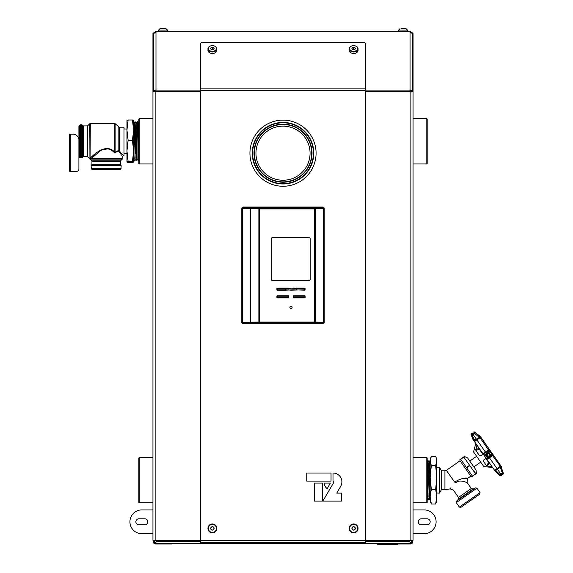 <?xml version="1.0" encoding="UTF-8"?>
<svg xmlns="http://www.w3.org/2000/svg" width="573" height="573" viewBox="0 0 573 573"><rect width="100%" height="100%" fill="white"/><g stroke="black" fill="none" stroke-linecap="round" stroke-linejoin="round"><path stroke-width="0.86" d="M426.806 118.668L427.179 119.041L427.179 163.577L426.806 163.95L426.806 118.668L413.069 118.668M426.806 457.555L427.179 457.927L427.179 502.464L426.806 502.836L426.806 457.555L413.069 457.555M139.218 118.668L139.218 163.95L138.845 163.577L138.845 119.041L139.218 118.668L152.955 118.668M139.218 502.836L138.845 502.464L138.845 457.927L139.218 457.555L139.218 502.836L152.955 502.836M436.805 460.964L436.189 457.677L436.805 460.964L435.638 465.548L436.805 477.459L436.805 460.964M436.805 496.691L436.805 477.459L435.638 489.371L436.805 496.691L435.638 504.011L436.805 501.003L436.805 496.691M427.179 499.484L427.53 492.708M428.131 462.347L429.313 499.9L427.988 460.52L427.2 461.881L428.11 497.156M430.151 461.279L429.764 467.597M429.306 492.773L429.019 499.9M429.148 463.206L430.151 501.003L431.319 504.011L430.151 496.691L431.319 489.371L430.151 477.459L431.319 465.548L430.151 460.964L431.319 456.373L435.638 456.373L436.189 457.677M429.313 499.9L430.151 497.808L429.027 461.809L427.988 460.52M427.179 466.057L427.981 498.553L427.179 499.842M428.747 467.632L429.277 461.802M431.319 504.011L435.638 504.011M431.319 489.371L435.638 489.371M431.319 465.548L435.638 465.548M430.151 496.691L430.151 459.381L430.767 457.677M126.955 127.972L126.955 150.935M126.955 120.495L126.955 130.143L128.13 120.001L126.962 120.48M126.955 162.095L128.13 161.586L126.955 150.928L126.955 162.095L128.13 162.61L132.442 162.61L133.616 162.095L132.442 161.586L128.13 161.586M138.279 159.05L137.398 121.691L138.165 155.254L138.422 160.898L138.845 160.168M136.209 159.115L135.035 121.612L134.161 124.305M134.146 159.201L133.616 149.044M133.616 132.47L134.003 161.034M135.178 123.489L136.353 160.963L137.14 159.602L136.109 122.973L135.035 121.612M137.248 123.496L137.391 121.684M138.845 150.09L138.179 123.037L137.398 121.691M135.192 158.277L134.039 122.916L133.745 129.283M138.845 136.195L138.165 123.03M137.133 159.609L136.61 128.245L136.102 122.966M137.09 121.684L136.231 124.362M135.063 159.681L134.548 128.18L134.29 122.901L133.616 122.178M133.616 162.095L133.616 120.495L132.442 120.001L133.616 130.143L132.442 140.278L133.616 150.928L132.442 161.586M132.442 140.278L128.13 140.278L126.955 130.143M126.955 150.928L128.13 140.278M132.442 120.001L128.13 120.001M133.616 147.225L133.695 153.335M134.762 129.075L135.6 153.521M138.165 129.176L138.845 151.53M138.752 153.414L137.914 129.161M136.517 136.088L136.216 129.111M476.392 473.506L475.69 474L476.392 473.506L476.091 470.082L467.568 457.906L464.452 456.459L463.75 456.953L464.452 456.459M471.858 476.679L475.69 474L469.846 465.648L463.75 456.953L459.926 459.632M474.666 471.443L475.561 473.821L471.83 476.7L470.899 476.263L459.983 460.678L459.89 459.653L460.599 459.159L466.436 467.504L469.595 465.297M463.879 457.125L460.721 459.338M469.846 465.648L466.687 467.862L466.436 467.504M466.687 467.862L472.41 476.027M444.949 470.813L441.511 470.813L441.511 489.578L444.949 489.578L444.949 470.813L446.388 470.361L454.568 482.043C460.663 478.648 465.068 477.395 467.776 478.29C465.097 477.395 460.699 478.648 454.568 482.043C448.931 490.71 448.931 490.71 454.568 482.043A2.972 0.573 36.1 0 1 455.95 482.96C459.46 478.634 466.931 483.01 467.045 482.43C466.909 483.003 459.446 478.641 455.95 482.96C452.563 491.956 452.563 491.956 455.95 482.96M444.949 489.578L450.192 488.919L453.365 490.094L458.5 497.428L471.285 488.475L467.045 482.43L467.776 478.29L462.748 478.577M450.801 487.874L450.543 488.311M427.479 467.675L429.284 467.618M436.805 467.353L439.462 467.26L439.462 493.124L441.511 489.578M464.374 481.743L465.706 482.072M479.816 494.112L460.871 507.377L459.381 507.112L480.081 492.622L479.816 494.112M471.285 488.475L473.126 488.97L475.461 487.881L476.951 488.146L456.251 502.643L459.381 507.112M475.461 487.881L456.516 501.153L456.251 502.643M494.621 470.347L486.821 459.209L486.355 458.343L487.243 457.533L485.517 455.077L483.927 454.883L483.218 454.06L474.473 441.568L471.056 434.427L472.811 439.233L495.437 471.543L499.95 475.69L494.621 470.347L500.637 466.135A0.745 0.695 145 0 0 500.594 465.434L500.687 465.57M492.15 455.707L492.257 454.174L492.608 454.675L492.15 455.707L489.514 457.899L486.821 459.209M495.237 469.86L495.674 470.49L497.522 469.337L500.809 474.029L502.27 472.854L502.736 473.513L501.325 474.652L501.74 475.253L503.137 474.072A0.745 0.745 0 0 0 503.352 473.262L503.352 473.262A0.745 0.723 148.7 0 1 503.115 474.057L502.736 473.513A0.745 0.723 141.3 0 0 502.965 472.696L500.838 466.429L502.965 472.696L502.27 472.854L500.215 467.224L497.522 469.337L489.199 457.447L491.827 455.249L487.315 458.543L488.196 457.748L487.802 457.19L488.705 456.738L489.055 457.247L488.196 457.748A0.745 0.731 48 0 1 487.243 457.533L487.802 457.19L486.004 454.604L485.553 454.489L485.517 455.077M483.218 454.06L485.388 452.004L488.325 450.242L489.836 450.063L500.594 465.434L492.773 454.26L492.608 454.675M479.773 438.03L479.3 437.349L480.195 436.948L480.153 437.736L474.473 441.568M483.691 453.372L484.07 453.909L485.761 452.534L486.413 453.472L488.024 452.505L488.475 453.15L486.921 454.081L488.712 456.645L490.108 455.485L490.502 456.044A0.745 0.716 59.2 0 0 490.624 455.084L490.108 455.485L488.475 453.15L488.977 452.727L490.624 455.084L492.257 454.174L489.822 450.693L488.977 452.727A0.745 0.709 -158.6 0 0 488.024 452.505L488.697 450.779L485.761 452.534L476.421 439.205L479.3 437.349L474.824 433.654L473.234 434.649L476.421 439.205L474.695 440.515L471.944 434.535L472.746 433.947L473.234 434.649L471.715 435.365A0.745 0.688 -36.8 0 1 471.944 434.535L471.285 433.596A0.745 0.688 -33.2 0 0 471.056 434.427L471.035 434.363M480.195 436.948L479.257 435.609L474.516 432.071L480.195 436.948M478.756 435.423L479.58 435.416L481.062 437.536A0.745 0.645 145 0 0 480.439 437.292L480.475 437.342M480.153 437.736L479.537 437.242L478.806 435.466L479.257 435.609M483.927 454.883L484.07 453.909L485.761 454.117L486.413 453.472M489.442 450.156L488.697 450.779L488.325 450.242M478.784 447.757L478.734 448.244A0.745 0.652 -155.2 0 0 478.956 448.831L479.343 449.218L478.792 449.511L475.848 450.442L479.515 455.685L482.502 454.819M487.752 466.995L483.762 466.529L473.534 451.918L475.812 443.509M487.394 466.938L492.637 467.539M491.956 466.572L491.219 466.508L491.799 466.35M490.13 463.965L488.934 463.686L487.365 466.028L491.219 466.508M487.365 466.028L486.52 465.691L488.69 462.554L489.449 463.478L488.891 463.013A0.745 0.673 69.1 0 0 489.378 463.442L489.235 463.779M484.042 459.761L483.247 461.014L486.52 465.691M483.318 460.248L483.247 461.014L483.318 460.248L486.226 458.386M483.347 454.267L482.889 454.611L483.347 454.267M480.231 455.993L482.889 454.611M480.317 455.965L479.515 455.685M475.848 450.442L476.915 445.092M474.63 447.835L474.415 448.401M501.382 467.203L501.282 466.415M489.614 450.392L490.03 450.342L481.062 437.536L489.836 450.063M492.451 454.446L490.459 450.951M486.119 458.421L489.141 463.199M488.69 462.554L485.868 458.536M483.053 454.511L479.343 449.218M478.691 448.107L478.956 448.831L478.691 448.107M475.783 449.483L478.391 448.63L478.57 447.449M477.051 445.278L476.707 445.78M495.237 471.027L495.674 470.49L499.957 474.544L499.549 475.11A0.745 0.723 -32 0 0 500.422 475.203L500.823 475.776L501.697 475.304L501.432 474.917L501.74 475.253M500.609 466.1L500.215 467.224L499.778 466.601M499.964 475.705L495.466 471.558L496.433 471.572M473.04 439.333L471.042 434.398A0.745 0.745 0 0 1 471.242 433.56L472.095 432.909L472.746 433.947M478.792 449.511L478.412 448.33M489.378 463.442L488.934 463.686L488.268 463.048M472.782 433.89L474.322 432.93L474.824 433.654L475.146 432.973A0.745 0.688 147.3 0 0 474.322 432.93L473.692 432.035A0.745 0.688 142.7 0 1 474.516 432.071L478.784 435.444M473.713 432.028L473.67 431.978A0.745 0.745 0 0 1 474.494 432.049L474.451 432.028M492.479 455.334L492.006 455.055A0.745 0.716 59.3 0 0 491.992 454.282L489.664 450.958A0.745 0.709 -158.8 0 0 488.941 450.672L488.783 450.056M501.411 467.246L501.404 467.733L500.394 467.031L500.172 466.329M500.809 474.029L501.26 474.673L500.422 475.203L499.957 474.544L500.809 474.029M479.945 435.946L479.264 435.609M480.933 437.349L480.353 437.17M500.702 465.584L500.709 466.243M473.971 440.658L474.695 440.515L475.16 441.196M486.355 458.343L487.63 458.994M485.761 454.117L485.553 454.489M500.809 475.791L500.823 475.798A0.745 0.745 0 0 1 499.957 475.697A0.745 0.723 -38 0 0 500.823 475.776L503.137 474.072M492.064 454.962L500.329 466.236A0.745 0.372 -116.6 0 0 500.458 466.952M479.63 437.199L489.041 450.643M76.689 171.32L70.386 171.32L76.689 171.32A2.228 2.228 0 0 0 78.916 169.092L78.916 126.003L79.396 126.003M95.376 153.786L90.47 157.904C93.958 154.56 106.091 142.77 114.593 152.01L114.22 152.454C110.109 148.328 105.554 147.719 100.562 150.642L91.15 158.599L122.5 158.599L122.5 156.171L123.983 155.426L123.983 127.185L119.227 127.185L115.116 123.689L115.116 152.253L118.181 150.606L119.227 150.799C124.391 156.809 124.391 156.809 119.227 150.799L119.227 127.185M122.572 154.689L122.028 154.087M121.447 153.428L119.227 150.799A0.745 0.437 142.6 0 0 118.661 151.301L120.781 154.058M110.918 149.66L109.758 149.109M108.755 148.729L100.683 150.047M138.344 153.17L138.344 132.098M139.089 130.236L138.344 129.441M126.955 129.047L123.983 128.939M87.791 156.923L87.261 156.708L87.261 125.91L87.791 125.688L87.791 156.923L91.723 160.827L120.574 160.827L122.278 159.122L90.183 159.122L91.15 158.599A0.745 0.645 -132.2 0 0 90.47 157.904M90.061 159.029A0.745 0.738 -4.2 0 1 89.94 158.936L89.789 123.689L90.312 123.467L90.061 159.029A0.745 0.738 -165.9 0 1 90.183 159.122M87.261 125.91L83.422 125.91L83.422 156.708L82.892 156.923L82.892 125.688L82.197 124.993L82.197 157.618L80.449 157.833L79.919 157.618L79.919 124.993L79.396 125.523L79.396 157.095L79.919 157.618M118.181 126.748L118.181 150.606A0.745 0.537 75.3 0 0 118.16 150.943L118.661 151.301C123.596 157.625 123.596 157.625 118.661 151.301L118.16 150.943L115.23 152.583L114.593 152.01L114.593 123.467L90.312 123.467M121.39 154.825L121.827 155.362M114.22 152.454L115.23 152.583M120.359 164.308L120.574 164.831L91.723 164.831L91.938 164.308L120.359 164.308L120.359 161.35L91.938 161.35L91.723 160.827M91.723 164.831L91.107 165.755L91.322 168.756L120.975 168.756L121.189 165.755L91.107 165.755M91.322 168.756L91.938 169.372L120.359 169.372L120.975 168.756M82.892 125.688L83.422 125.91M120.574 160.827L120.359 161.35M89.832 158.241A0.745 0.695 168.3 0 0 90.183 158.42A0.745 0.695 -144.1 0 1 90.67 158.85M90.312 158.041A0.745 0.695 180 0 1 89.789 157.84M70.386 134.175L72.972 134.175L69.641 134.175L69.641 171.32L70.386 171.32L70.386 134.175M78.916 169.092L78.916 140.12A5.945 5.945 0 0 0 72.972 134.175M252.242 153.199A30.77 30.77 0 0 1 298.397 126.547A30.77 30.77 0 0 1 298.397 179.843A30.77 30.77 0 0 1 252.242 153.199A30.77 30.77 0 0 1 298.397 126.547A30.77 30.77 0 0 1 298.397 179.843A30.77 30.77 0 0 1 252.242 153.199M255.959 153.199A27.053 27.053 0 0 1 296.535 129.77A27.053 27.053 0 0 1 296.535 176.627A27.053 27.053 0 0 1 255.959 153.199M292.123 307.243A1.117 1.117 0 0 0 290.454 306.276A1.117 1.117 0 0 0 290.454 308.21A1.117 1.117 0 0 0 292.123 307.243M288.67 288.04L285.648 288.04L288.785 288.412L285.913 288.412L285.913 289.809L291.005 290.182L304.757 289.809L304.757 288.412L296.37 288.412L296.105 289.809L296.105 288.412L288.67 288.04M293.233 288.412L293.347 288.04L288.785 288.412M288.785 289.809L285.648 290.182L293.233 289.809L293.347 290.182M271.237 238.998L271.237 279.123A1.49 1.49 0 0 0 272.727 280.605L308.754 280.605A1.49 1.49 0 0 0 310.244 279.123L310.244 238.998A1.49 1.49 0 0 0 308.754 237.516L272.727 237.516A1.49 1.49 0 0 0 271.237 238.998M314.477 208.909L314.477 322.749L259.619 322.749L259.619 208.164L314.477 208.164L314.477 208.909L259.619 208.909M258.874 208.909L242.494 208.529L243.239 207.784L258.874 208.164L258.874 322.749L259.619 322.749M296.37 288.04L296.105 288.412L296.37 288.04L304.757 288.04L305.13 289.809A0.372 0.372 0 0 1 304.757 290.182L293.233 289.809M258.874 322.749L243.239 323.129L322.728 323.129L315.214 322.749L315.214 208.164L314.477 208.164M315.214 208.164L322.728 207.784L323.473 208.529L315.214 208.909M243.239 207.784L322.728 207.784M258.874 208.164L259.619 208.164M315.214 322.749L314.477 322.749M285.648 290.182L285.913 289.809L285.648 290.182L277.26 290.182A0.372 0.372 0 0 1 276.888 289.809L276.888 288.412L277.26 288.412L277.26 289.809L285.648 289.809L285.648 288.412L277.26 288.412L277.26 288.04L285.648 288.04L285.913 288.412L285.648 288.04M315.214 322.005L323.473 322.384L322.728 323.129M243.239 323.129L242.494 322.384L258.874 322.005M242.494 208.529L242.494 322.384M323.473 208.529L323.473 322.384M276.888 297.537L276.888 296.141L277.26 296.141L277.26 297.537L288.405 297.537L288.405 296.141L277.26 296.141L277.26 295.768L288.405 295.768A0.372 0.372 0 0 1 288.778 296.141L288.778 297.537A0.372 0.372 0 0 1 288.405 297.91L277.26 297.91L276.888 297.537A0.372 0.372 0 0 0 277.26 297.91A0.372 0.372 0 0 1 276.888 297.537M293.24 297.537L293.24 296.141L293.612 296.141L293.612 297.537L304.757 297.537L304.757 296.141L293.612 296.141L293.612 295.768L304.757 295.768A0.372 0.372 0 0 1 305.13 296.141L305.13 297.537A0.372 0.372 0 0 1 304.757 297.91L293.612 297.91L293.24 297.537A0.372 0.372 0 0 0 293.612 297.91A0.372 0.372 0 0 1 293.24 297.537M277.26 288.04A0.372 0.372 0 0 0 276.888 288.412A0.372 0.372 0 0 1 277.26 288.04M305.13 288.412A0.372 0.372 0 0 0 304.757 288.04A0.372 0.372 0 0 1 305.13 288.412M277.26 295.768A0.372 0.372 0 0 0 276.888 296.141A0.372 0.372 0 0 1 277.26 295.768M293.612 295.768A0.372 0.372 0 0 0 293.24 296.141A0.372 0.372 0 0 1 293.612 295.768M413.069 509.92L424.213 509.92A11.89 11.89 0 0 1 436.103 521.81A11.89 11.89 0 0 1 424.213 533.699L413.069 533.699M152.955 509.92L141.81 509.92A11.89 11.89 0 0 0 129.921 521.81A11.89 11.89 0 0 0 141.81 533.699L152.955 533.699M427.186 518.837L421.241 518.837A2.972 2.972 0 0 0 418.269 521.81A2.972 2.972 0 0 0 421.241 524.782L427.186 524.782A2.972 2.972 0 0 0 430.158 521.81A2.972 2.972 0 0 0 427.186 518.837M144.783 518.837L138.838 518.837A2.972 2.972 0 0 0 135.865 521.81A2.972 2.972 0 0 0 138.838 524.782L144.783 524.782A2.972 2.972 0 0 0 147.755 521.81A2.972 2.972 0 0 0 144.783 518.837M411.579 540.339L411.185 543.283L408.578 543.283A2.886 2.886 0 0 0 411.464 540.389L411.464 540.339M154.968 541.879L154.445 541.879L154.445 540.339M411.987 540.339L411.987 541.793A1.49 1.49 0 0 1 410.497 543.283L233.963 543.283L233.963 542.509M412.696 540.339L412.696 541.793A2.199 2.199 0 0 1 410.497 543.992L398.636 543.992M412.574 33.463A2.199 2.199 0 0 0 412.087 32.654M365.502 541.879L408.578 541.879A1.49 1.49 0 0 0 410.06 540.389L410.06 540.339M155.963 540.339L155.963 540.389A1.49 1.49 0 0 0 157.446 541.879L200.521 541.879M154.839 541.879L154.839 543.283L233.963 543.283M332.061 542.509L332.061 543.283M154.56 540.339L154.56 540.389A2.886 2.886 0 0 0 157.446 543.283L155.527 543.283A1.49 1.49 0 0 1 154.037 541.793L154.037 540.339M235.446 543.283L235.446 542.509M330.578 542.509L330.578 543.283M153.328 540.339L153.328 541.793A2.199 2.199 0 0 0 155.527 543.992L171.907 543.992L171.907 543.283M153.936 32.654A2.199 2.199 0 0 0 153.449 33.463M200.521 91.63L155.154 91.63L155.154 90.534L155.985 90.534L155.985 90.076A2.199 1.554 180 0 0 154.173 90.749L153.786 90.749L153.786 33.506L155.985 31.909L155.985 31.264L410.046 31.264L410.046 31.909L412.238 33.506L412.238 90.749L411.851 90.749A2.199 1.554 180 0 0 410.046 90.076L410.046 90.534L410.87 90.534L410.87 91.63L365.502 91.63M155.154 540.339L155.154 91.63L152.955 91.63L152.955 540.339L200.521 540.339M412.359 91.286L413.069 91.286L413.069 33.463L412.359 33.463L412.359 91.63M365.502 540.339L410.87 540.339L410.87 91.63L413.069 91.286M153.671 91.63L152.955 91.63M410.87 540.339L413.069 540.339L413.069 91.63M153.671 91.286L153.671 33.463L152.955 33.463L152.955 91.286M408.606 540.339L408.606 541.793L365.502 541.793M200.521 541.793L157.417 541.793L157.417 540.339M155.985 90.534L155.985 90.076L200.521 90.076M410.046 90.534L410.046 90.076L365.502 90.076M412.238 43.154L412.238 33.463L410.046 31.264M410.87 90.749L411.851 90.749M155.985 31.264L153.786 33.463L153.786 43.154M154.173 90.749L155.154 90.749M365.502 540.31L365.502 90.427L200.521 90.427L200.521 540.31L365.502 540.31L365.502 542.509L200.521 542.509L200.521 540.31M327.204 488.654L330.334 483.082L324.082 483.082A7.936 7.936 0 0 0 327.204 488.654M333.02 473.019L333.02 481.091A0.881 0.881 0 0 1 333.78 482.416L322.864 501.103L341.723 501.103L341.723 493.109L336.738 493.109L340.684 486.362A8.874 8.874 0 0 0 333.02 473.019M314.477 501.103L322.513 501.103L322.513 483.082L314.477 483.082L314.477 501.103M306.763 481.091L331.036 481.091L331.036 473.019L306.763 473.019L306.763 481.091M316.081 153.199A33.069 33.069 0 0 0 266.474 124.556A33.069 33.069 0 0 0 266.474 181.834A33.069 33.069 0 0 0 316.081 153.199M243.296 323.874L322.728 323.874A1.49 1.49 0 0 0 324.211 322.384L324.211 208.529A1.49 1.49 0 0 0 322.728 207.046L243.296 207.046A1.49 1.49 0 0 0 241.813 208.529L241.813 322.384A1.49 1.49 0 0 0 243.296 323.874M200.521 90.427L200.521 43.269L202.004 42.216L364.02 42.216L365.502 43.269L365.502 90.427M358.075 528.413A4.462 4.462 0 0 1 351.385 532.281A4.462 4.462 0 0 1 351.385 524.553A4.462 4.462 0 0 1 358.075 528.413M357.624 528.413A4.011 4.011 0 0 0 351.607 524.94A4.011 4.011 0 0 0 351.607 531.894A4.011 4.011 0 0 0 357.624 528.413M352.13 527.597L352.13 529.273L353.613 530.132L355.102 529.273L355.102 527.561A1.719 1.719 0 0 0 352.13 527.561A1.719 1.719 0 0 0 353.613 530.132A1.719 1.719 0 0 0 355.102 527.561L353.613 526.702L352.13 527.561L352.13 529.273L353.613 530.132L355.102 529.273L355.102 527.561L353.613 526.702L352.13 527.561M358.075 48.805A4.462 3.152 180 0 1 353.613 51.957A4.462 3.152 180 0 1 349.158 48.805A4.462 3.152 180 0 1 353.613 45.654A4.462 3.152 180 0 1 358.075 48.805L358.075 50.309A4.462 3.152 0 0 1 353.613 53.461A4.462 3.152 0 0 1 349.158 50.309L349.158 48.805M357.624 48.49A4.011 2.836 0 0 0 353.613 45.654A4.011 2.836 0 0 0 349.602 48.49A4.011 2.836 0 0 0 353.613 51.326A4.011 2.836 0 0 0 357.624 48.49M355.102 47.881A1.719 1.21 0 0 0 353.613 47.28A1.719 1.21 0 0 0 352.13 47.881A1.719 1.21 0 0 0 352.13 49.099A1.719 1.21 0 0 0 353.613 49.708A1.719 1.21 0 0 0 355.102 49.099A1.719 1.21 0 0 0 355.102 47.881L353.613 47.28L352.13 47.881L352.13 49.099L353.613 49.708L355.102 49.099L355.102 47.881L355.102 49.099M354.787 49.328L353.613 48.855L352.445 49.335M353.613 48.855L353.613 47.28M352.13 49.099L352.13 47.96M216.866 48.805A4.462 3.152 180 0 1 212.411 51.957A4.462 3.152 180 0 1 207.949 48.805A4.462 3.152 180 0 1 212.411 45.654A4.462 3.152 180 0 1 216.866 48.805L216.866 50.309A4.462 3.152 0 0 1 212.411 53.461A4.462 3.152 0 0 1 207.949 50.309L207.949 48.805M216.422 48.49A4.011 2.836 0 0 0 212.411 45.654A4.011 2.836 0 0 0 208.4 48.49A4.011 2.836 0 0 0 212.411 51.326A4.011 2.836 0 0 0 216.422 48.49M213.894 47.881A1.719 1.21 0 0 0 212.411 47.28A1.719 1.21 0 0 0 210.921 47.881A1.719 1.21 0 0 0 210.921 49.099A1.719 1.21 0 0 0 212.411 49.708A1.719 1.21 0 0 0 213.894 49.099A1.719 1.21 0 0 0 213.894 47.881L212.411 47.28L210.921 47.881L210.921 49.099L212.411 49.708L213.894 49.099L213.894 47.881L213.894 49.099M213.579 49.328L212.411 48.855L211.236 49.335M212.411 48.855L212.411 47.28M210.921 49.099L210.921 47.96M216.866 528.413A4.462 4.462 0 0 1 210.184 532.281A4.462 4.462 0 0 1 210.184 524.553A4.462 4.462 0 0 1 216.866 528.413M216.422 528.413A4.011 4.011 0 0 0 210.406 524.94A4.011 4.011 0 0 0 210.406 531.894A4.011 4.011 0 0 0 216.422 528.413M210.921 527.597L210.921 529.273L212.411 530.132L213.894 529.273L213.894 527.561A1.719 1.719 0 0 0 210.921 527.561A1.719 1.719 0 0 0 212.411 530.132A1.719 1.719 0 0 0 213.894 527.561L212.411 526.702L210.921 527.561L210.921 529.273L212.411 530.132L213.894 529.273L213.894 527.561L212.411 526.702L210.921 527.561M165.275 28.65L165.977 28.65L165.275 28.65M158.556 31.264L158.556 30.104L160.003 28.65L165.977 28.65L167.423 29.997M401.301 28.65L405.319 28.65M160.705 28.65L161.257 28.65M473.126 488.97L458.328 499.334L456.516 501.153M472.675 433.969L471.987 432.98M471.242 433.56L472.095 432.909M488.611 456.717L486.814 454.16L486.004 454.604M483.268 454.346L478.87 448.057L479.544 448.373M501.64 475.325L501.217 474.723M486.47 453.444L486.814 454.16L486.47 453.444M81.674 157.833L81.674 124.778L80.449 124.778L80.449 157.833M91.322 165.225L120.975 165.225L120.574 164.831M91.107 168.226L121.189 168.226M252.614 153.199A30.398 30.398 0 0 1 298.211 126.869A30.398 30.398 0 0 1 298.211 179.528A30.398 30.398 0 0 1 252.614 153.199M253.989 153.199A29.022 29.022 0 0 1 297.523 128.066A29.022 29.022 0 0 1 297.523 178.332A29.022 29.022 0 0 1 253.989 153.199M254.326 153.199A28.686 28.686 0 0 1 297.358 128.352A28.686 28.686 0 0 1 297.358 178.045A28.686 28.686 0 0 1 254.326 153.199M259.619 322.005L314.477 322.005M250.43 208.164L250.43 322.749M315.537 208.164L315.537 322.749M276.888 289.809A0.372 0.372 0 0 0 277.26 290.182L276.888 289.809M304.757 290.182A0.372 0.372 0 0 0 305.13 289.809L304.757 290.182M288.405 297.91A0.372 0.372 0 0 0 288.778 297.537L288.405 297.91M288.778 296.141A0.372 0.372 0 0 0 288.405 295.768L288.778 296.141M304.757 297.91A0.372 0.372 0 0 0 305.13 297.537L304.757 297.91M305.13 296.141A0.372 0.372 0 0 0 304.757 295.768L305.13 296.141M156.694 541.671L156.694 540.339M409.33 540.339L409.33 541.671M155.985 90.076L155.985 31.909L410.046 31.909L410.046 90.076M200.521 88.872L365.502 88.872M398.6 31.264L398.6 30.104L407.467 30.104L406.021 28.65L407.467 30.104L407.467 31.264L407.467 30.104M160.003 28.65L158.556 30.104L167.423 30.104L165.977 28.65M426.806 163.95L413.069 163.95M426.806 502.836L413.069 502.836M139.218 163.95L152.955 163.95M139.218 457.555L152.955 457.555M430.044 460.463L429.263 461.809M429.012 499.885L428.232 498.539M138.422 160.898L137.377 159.602M136.353 160.963L135.314 159.674M133.616 160.376L133.989 161.027M138.415 123.037L139.16 121.748M134.297 161.02L135.07 159.674M467.776 478.29L470.82 476.156M446.388 470.361L460.055 460.785M436.805 493.038L439.462 493.124M458.5 497.428L458.328 499.334M476.951 488.146L480.081 492.622M476.6 456.301L469.781 461.072M480.69 462.146L473.878 466.916M441.511 470.813L439.462 467.26M478.491 447.993L478.87 448.057M478.749 448.294L478.82 447.807M489.385 463.414L489.815 463.514M501.404 467.733L503.352 473.262M489.213 462.834L489.149 462.096M501.203 467.489L501.339 466.494M78.916 156.608L79.396 156.608M126.955 153.571L123.983 153.671M87.791 125.688L89.789 123.689M87.261 156.708L83.422 156.708M82.892 156.923L82.197 157.618M91.938 164.308L91.938 161.35M82.197 124.993L81.674 124.778M80.449 124.778L79.919 124.993M122.5 158.599L122.278 159.122M115.116 123.689L114.593 123.467M121.189 165.755L120.975 165.225M398.908 543.283L397.841 544.35L377.693 544.35L376.626 543.283M167.423 31.264L167.423 30.104L167.423 31.264M398.6 30.104L400.047 28.65L398.6 30.104"/></g></svg>
